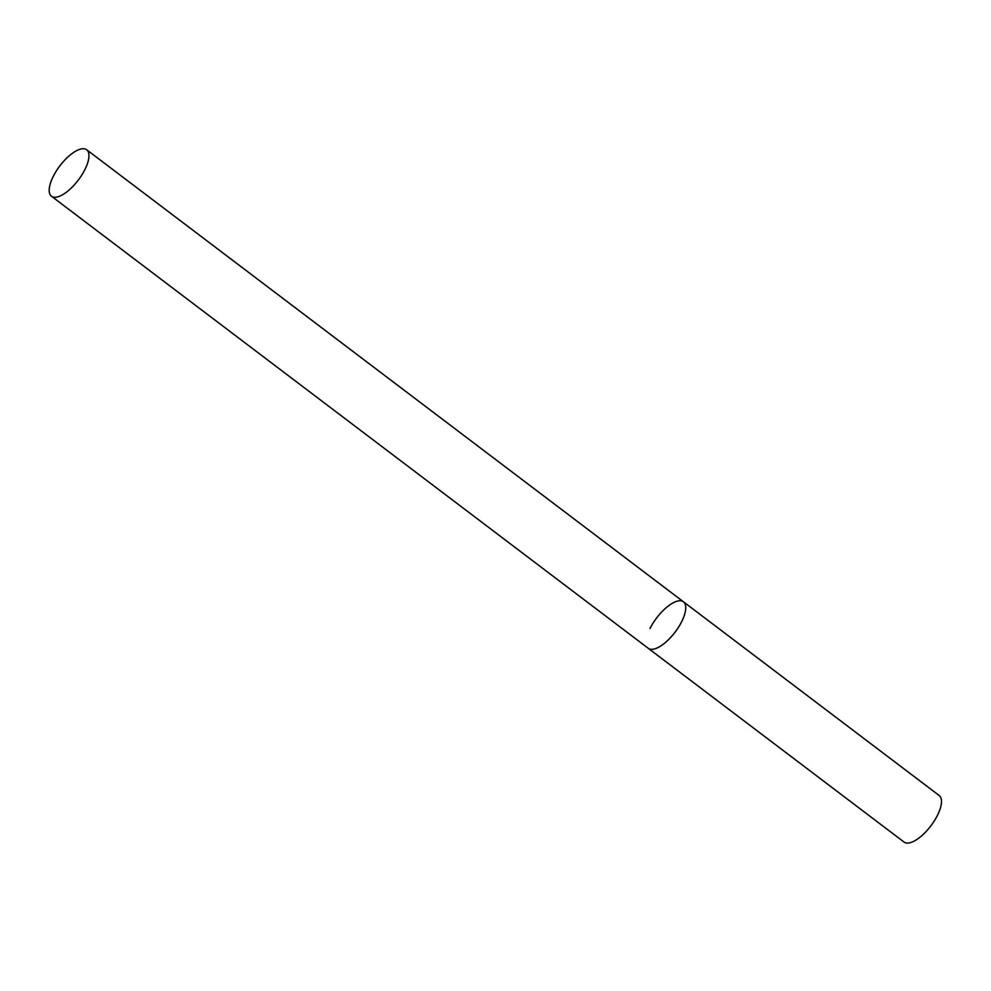 <?xml version="1.0" encoding="UTF-8"?>
<svg xmlns="http://www.w3.org/2000/svg" width="991" height="991" viewBox="0 0 991 991"><rect width="100%" height="100%" fill="white"/><g stroke="black" fill="none" stroke-linecap="round" stroke-linejoin="round"><path stroke-width="1.49" d="M681.709 621.592A29.16 11.632 127.1 0 1 648.25 648.3A29.16 11.632 -52.9 0 0 653.825 649.08A29.16 11.632 -52.9 0 0 678.724 626.869A29.16 11.632 -52.9 0 0 683.468 601.81A29.16 11.632 127.1 0 1 681.709 621.592M650.009 628.517A29.16 11.632 127.1 0 1 683.468 601.81L939.233 795.55A29.16 11.632 127.1 0 1 937.461 815.32A29.16 11.632 127.1 0 1 904.015 842.04L51.482 196.243A29.16 11.632 -52.9 0 0 57.044 197.023A29.16 11.632 -52.9 0 0 81.943 174.812A29.16 11.632 -52.9 0 0 86.688 149.752A29.16 11.632 -52.9 0 0 81.113 148.96A29.16 11.632 -52.9 0 0 56.214 171.17A29.16 11.632 -52.9 0 0 51.482 196.243M683.468 601.81L86.688 149.752"/></g></svg>
